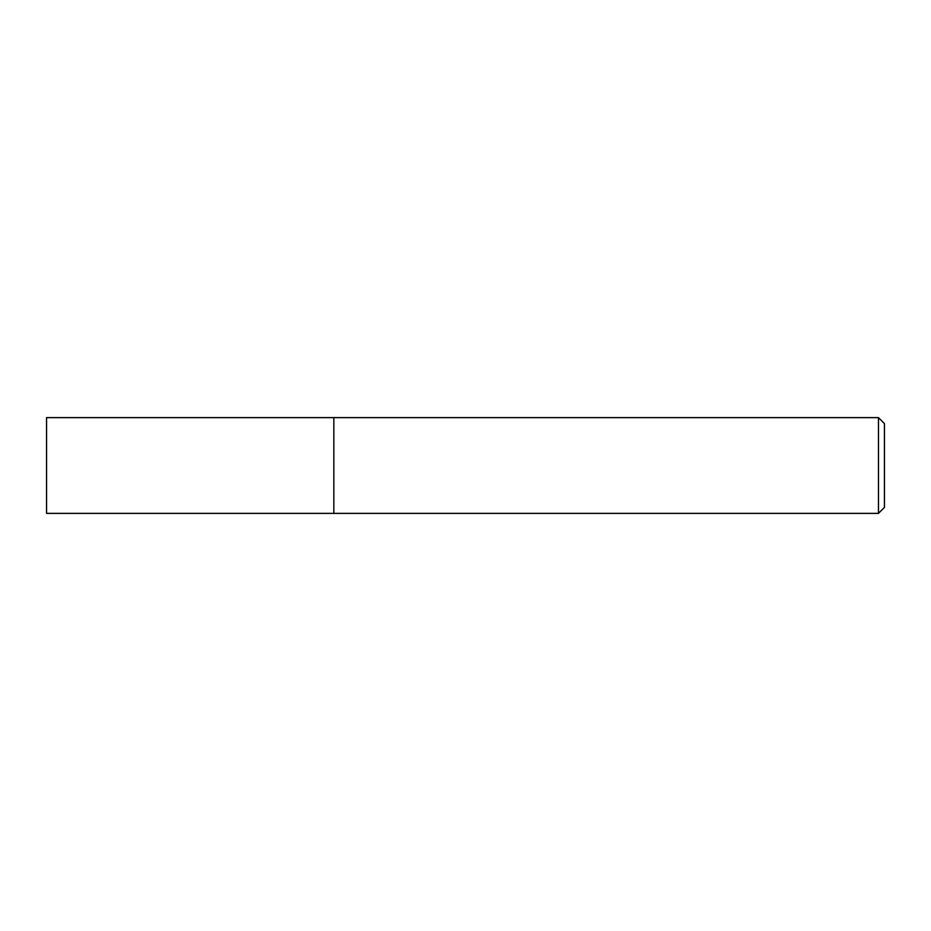 <?xml version="1.0" encoding="UTF-8"?>
<svg xmlns="http://www.w3.org/2000/svg" width="931" height="931" viewBox="0 0 931 931"><rect width="100%" height="100%" fill="white"/><g stroke="black" fill="none" stroke-linecap="round" stroke-linejoin="round"><path stroke-width="1.4" d="M333.833 417.623L46.55 417.623L46.55 513.377L333.833 513.377L333.833 417.623L333.833 513.377L878.468 513.377L878.468 417.623L333.833 417.623M878.468 417.623L884.45 423.605L884.45 507.395L878.468 513.377"/></g></svg>
